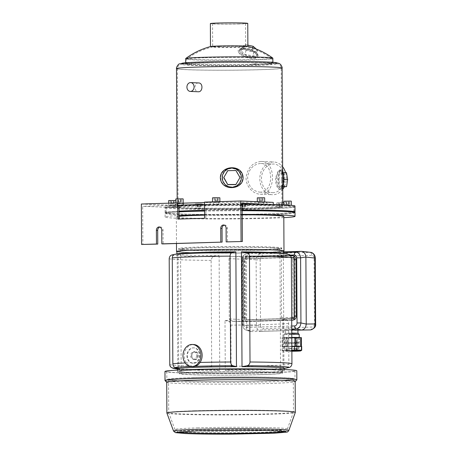 <?xml version="1.0" encoding="UTF-8"?>
<svg xmlns="http://www.w3.org/2000/svg" width="457" height="457" viewBox="0 0 457 457"><rect width="100%" height="100%" fill="white"/><g stroke="black" fill="none" stroke-linecap="round" stroke-linejoin="round"><path stroke-width="0.34" stroke-dasharray="2.29 1.71" d="M267.522 208.866A63.854 2.228 -0.3 0 1 201.023 209.392A63.854 2.228 -0.3 0 1 166.171 207.592A63.854 2.228 -0.3 0 1 230.014 205.033A63.854 2.228 -0.3 0 1 293.88 206.924A63.854 2.228 -0.3 0 1 267.522 208.866M267.551 214.601A63.854 2.228 -0.3 0 1 201.051 215.133A63.854 2.228 -0.3 0 1 166.199 213.333A63.854 2.228 -0.3 0 1 230.042 210.768A63.854 2.228 -0.3 0 1 293.908 212.665A63.854 2.228 -0.3 0 1 267.551 214.601M295.011 212.659A64.957 2.262 -0.3 0 1 268.202 214.63A64.957 2.262 -0.3 0 1 200.549 215.167A64.957 2.262 -0.3 0 1 165.097 213.339A64.957 2.262 -0.3 0 1 179.041 211.859M204.559 211.048A64.957 2.262 -0.3 0 1 242.199 210.711M283.814 217.663A64.957 2.262 -0.3 0 1 268.219 218.309A64.957 2.262 -0.3 0 1 200.572 218.846A64.957 2.262 -0.3 0 1 165.114 217.012A64.957 2.262 -0.3 0 1 179.064 215.538M204.576 214.727A64.957 2.262 -0.3 0 1 242.221 214.384M283.808 216.395A53.732 1.874 -0.3 0 1 261.627 218.023A53.732 1.874 -0.3 0 1 205.667 218.469A53.732 1.874 -0.3 0 1 176.339 216.955A53.732 1.874 -0.3 0 1 179.07 216.355M204.576 215.161A53.732 1.874 -0.3 0 1 242.221 214.784M283.62 251.19A53.732 1.874 -0.3 0 1 261.81 252.601A53.732 1.874 -0.3 0 1 176.893 251.75M260.513 252.544A51.527 1.794 -0.3 0 1 206.855 252.972A51.527 1.794 -0.3 0 1 178.733 251.521A51.527 1.794 -0.3 0 1 230.248 249.453A51.527 1.794 -0.3 0 1 281.78 250.979A51.527 1.794 -0.3 0 1 260.513 252.544A51.527 1.794 179.7 0 0 281.78 250.979A51.527 1.794 179.7 0 0 230.248 249.453A51.527 1.794 179.7 0 0 178.733 251.521A51.527 1.794 179.7 0 0 206.855 252.972A51.527 1.794 179.7 0 0 260.513 252.544M260.496 249.602A51.527 1.794 -0.3 0 1 206.838 250.03A51.527 1.794 -0.3 0 1 178.716 248.574A51.527 1.794 -0.3 0 1 230.231 246.512A51.527 1.794 -0.3 0 1 281.763 248.037A51.527 1.794 -0.3 0 1 260.496 249.602M243.61 47.996A9.203 3.553 -164.1 0 0 240.856 48.516A9.203 3.553 -164.1 0 0 247.517 55.651A9.203 3.553 -164.1 0 0 256.931 53.092A9.203 3.553 -164.1 0 0 243.61 47.996M240.685 50.544L244.209 48.516L252.007 50.201L256.286 53.92L252.767 55.954L244.969 54.269L240.685 50.544L241.804 46.631L245.323 44.597L244.209 48.516M235.846 184.628L239.845 177.624L235.778 170.655L227.706 170.684M282.734 187.387A9.568 2.645 90.3 0 1 281.883 188.941A9.568 2.645 90.3 0 1 281.215 189.335A9.568 2.645 90.3 0 1 278.553 178.538A9.568 2.645 90.3 0 1 281.969 170.61A9.568 2.645 90.3 0 1 282.655 171.769M282.249 172.643L283.397 179.492L282.317 186.622L280.09 186.902L278.936 180.052L280.015 172.923L282.963 172.643M260.793 161.47C252.59 162.549 247.694 167.845 246.112 177.362C245.529 186.113 253.047 194.076 260.17 194.202L260.964 194.208C276.057 194.676 276.371 161.064 261.575 161.475L260.793 161.47M261.033 207.707A52.812 1.839 -0.3 0 1 206.033 208.141A52.812 1.839 -0.3 0 1 177.207 206.655A52.812 1.839 -0.3 0 1 230.008 204.536A52.812 1.839 -0.3 0 1 282.832 206.101A52.812 1.839 -0.3 0 1 261.033 207.707M198.578 82.94L198.367 82.934C193.997 82.797 193.848 91.851 198.201 91.76M282.586 180.829C282.729 175.14 282.335 171.524 281.398 169.981C279.21 168.89 277.519 172.135 276.314 179.721C277.296 187.439 278.97 190.706 281.341 189.529C282.232 188.318 282.649 185.416 282.586 180.829M238.754 23.918A16.503 0.577 179.7 0 0 245.569 23.416A16.503 0.577 179.7 0 0 229.06 22.924A16.503 0.577 179.7 0 0 212.556 23.587A16.503 0.577 179.7 0 0 221.565 24.055A16.503 0.577 179.7 0 0 238.754 23.918M247.757 23.404A18.697 0.651 -0.3 0 1 240.039 23.97A18.697 0.651 -0.3 0 1 220.571 24.13A18.697 0.651 -0.3 0 1 210.369 23.598M247.711 46.328A18.697 0.651 -0.3 0 1 247.877 46.414A18.697 0.651 -0.3 0 1 240.165 46.98A18.697 0.651 -0.3 0 1 220.691 47.134A18.697 0.651 -0.3 0 1 210.488 46.608A18.697 0.651 -0.3 0 1 210.654 46.523M242.81 48.431L250.625 49.767C254.075 51.007 256.423 52.481 257.668 54.183C258.965 56.485 257.634 57.771 253.686 58.045C245.46 58.593 233.938 51.127 239.748 49.013L242.81 48.431M272.858 58.17A43.615 1.52 -0.3 0 1 254.857 59.496A43.615 1.52 -0.3 0 1 209.437 59.861A43.615 1.52 -0.3 0 1 185.633 58.627M254.88 63.831L257.657 64.231L251.938 64.403L254.88 63.831M251.938 64.403A43.615 1.52 -0.3 0 1 207.901 64.66A43.615 1.52 -0.3 0 1 185.656 63.454A43.615 1.52 -0.3 0 1 229.26 61.706A43.615 1.52 -0.3 0 1 272.88 62.997A43.615 1.52 -0.3 0 1 257.657 64.231M289.807 205.684L283.963 205.616L289.807 205.684M282.683 207.284L276.839 207.21L282.683 207.284M245.975 208.403L240.136 208.335L245.975 208.403M201.189 208.392L195.345 208.318L201.189 208.392M294.976 206.038A64.957 2.262 -0.3 0 1 268.168 208.009A64.957 2.262 -0.3 0 1 200.514 208.546A64.957 2.262 -0.3 0 1 165.063 206.718A64.957 2.262 -0.3 0 1 179.007 205.239M204.525 204.428A64.957 2.262 -0.3 0 1 242.164 204.09M294.148 212.294A64.957 2.262 -0.3 0 1 268.196 213.893A64.957 2.262 -0.3 0 1 200.549 214.43A64.957 2.262 -0.3 0 1 165.091 212.602A64.957 2.262 -0.3 0 1 179.041 211.128M204.553 210.311A64.957 2.262 -0.3 0 1 242.199 209.974M179.041 211.174A64.077 2.234 179.7 0 0 165.977 212.596A64.077 2.234 179.7 0 0 200.949 214.402A64.077 2.234 179.7 0 0 267.676 213.87A64.077 2.234 179.7 0 0 293.908 212.111M242.199 210.003A64.077 2.234 179.7 0 0 204.553 210.346M282.746 189.358A16.378 13.247 92.5 0 1 273.177 194.728A16.378 13.247 92.5 0 1 272.389 194.722A16.378 13.247 92.5 0 1 259.85 177.796A16.378 13.247 92.5 0 1 273.789 162.001A16.378 13.247 92.5 0 1 282.626 166.776M285.596 172.66A16.378 13.247 92.5 0 1 284.26 186.919M273.166 192.688A14.338 11.596 92.5 0 1 272.475 192.683A14.338 11.596 92.5 0 1 261.501 177.864A14.338 11.596 92.5 0 1 273.703 164.04A14.338 11.596 92.5 0 1 284.688 178.43A14.338 11.596 92.5 0 1 273.166 192.688M260.433 192.14L259.742 192.14C252.327 190.997 248.277 186.096 247.585 177.425C248.911 169.073 253.149 164.429 260.284 163.492L260.97 163.492C274.097 163.143 273.8 192.551 260.433 192.14M260.519 208.563A51.932 1.811 -0.3 0 1 206.438 208.998A51.932 1.811 -0.3 0 1 178.093 207.529A51.932 1.811 -0.3 0 1 230.014 205.45A51.932 1.811 -0.3 0 1 281.952 206.987A51.932 1.811 -0.3 0 1 260.519 208.563M275.794 177.83C274.834 185.274 279.073 191.272 280.467 189.169C281.409 187.764 281.82 184.502 281.689 179.378C281.752 174.591 281.363 171.575 280.524 170.33C278.804 169.244 277.228 171.746 275.794 177.83M242.267 175.402C245.815 189.427 220.954 191.86 220.777 177.79C220.828 166.234 239.508 164.463 242.267 175.402M219.491 46.465A16.503 0.577 179.7 0 0 212.865 46.877A16.503 0.577 179.7 0 0 212.682 46.962A16.503 0.577 179.7 0 0 221.691 47.431A16.503 0.577 179.7 0 0 238.88 47.294A16.503 0.577 179.7 0 0 245.689 46.791A16.503 0.577 179.7 0 0 245.5 46.705A16.503 0.577 179.7 0 0 219.491 46.465M204.153 57.776A42.73 1.491 179.7 0 0 186.57 59.004A42.73 1.491 179.7 0 0 186.519 59.073A42.73 1.491 179.7 0 0 212.356 60.307A42.73 1.491 179.7 0 0 258.616 59.776A42.73 1.491 179.7 0 0 271.978 58.627A42.73 1.491 179.7 0 0 271.926 58.553A42.73 1.491 179.7 0 0 247.734 57.411A42.73 1.491 179.7 0 0 204.153 57.776M247.14 57.736C239.445 54.96 237.023 52.355 239.879 49.922C243.575 47.945 254.96 51.23 257.08 54.886C258.274 58.422 254.96 59.37 247.14 57.736M249.671 65.311A42.73 1.491 -0.3 0 1 186.547 64.334A42.73 1.491 -0.3 0 1 229.265 62.62A42.73 1.491 -0.3 0 1 272.006 63.883A42.73 1.491 -0.3 0 1 258.639 65.037L249.671 65.311C252.927 63.632 255.914 63.54 258.639 65.037M267.653 208.872A64.077 2.234 -0.3 0 1 200.92 209.403A64.077 2.234 -0.3 0 1 165.948 207.592A64.077 2.234 -0.3 0 1 230.014 205.027A64.077 2.234 -0.3 0 1 294.097 206.924A64.077 2.234 -0.3 0 1 267.653 208.872M282.86 179.447A9.203 2.542 90.3 0 1 281.009 188.587A9.203 2.542 90.3 0 1 277.776 179.755A9.203 2.542 90.3 0 1 281.089 170.958A9.203 2.542 90.3 0 1 282.86 179.447M222.548 177.727A9.203 9.191 45.4 0 0 236.383 185.633A9.203 9.191 45.4 0 0 236.303 169.707A9.203 9.191 45.4 0 0 222.548 177.727M247.511 56.348A8.837 3.41 15.9 0 1 240.936 49.447A8.837 3.41 15.9 0 1 249.196 49.739A8.837 3.41 15.9 0 1 256.371 53.846A8.837 3.41 15.9 0 1 252.95 57.085A8.837 3.41 15.9 0 1 247.511 56.348M284.334 186.924L283.18 180.075L284.26 172.946L286.493 172.66M284.26 172.946L280.015 172.923M283.808 179.492L283.397 179.492M282.98 186.622L282.317 186.622M282.894 186.913L280.09 186.902M283.18 180.075L278.936 180.052M256.383 49.116L257.405 50.002L253.886 52.035L246.083 50.35L241.804 46.631M246.083 50.35L244.969 54.269M252.698 47.785L252.007 50.201M245.323 44.597L247.871 45.146M257.405 50.002L256.286 53.92M253.886 52.035L252.767 55.954M201.983 203.793L195.322 203.902L201.983 203.793M196.893 203.902L201.12 203.868L196.893 203.902L196.904 206.844L197.772 206.775L197.755 203.833M246.769 203.811L240.114 203.919L246.769 203.811M241.679 203.919L245.906 203.879L241.679 203.919L241.696 206.861L242.558 206.787L242.541 203.845M282.814 202.668L276.816 202.799L283.951 202.714M278.387 202.799L282.615 202.759L278.387 202.799L278.399 205.741L279.267 205.667L279.25 202.725M283.94 201.2L291.303 201.16M285.511 201.2L289.738 201.16L285.511 201.2L285.522 204.142L286.39 204.068L286.373 201.126M197.772 206.775L200.269 206.878L196.904 206.844M198.155 206.901L198.138 203.959M199.886 206.753L199.869 203.811M201.131 206.81L201.12 203.868M200.269 206.878L200.252 203.936M242.558 206.787L245.923 206.821L241.696 206.861M242.941 206.912L242.924 203.971M244.672 206.77L244.655 203.828M245.923 206.821L245.906 203.879M245.055 206.895L245.038 203.953M279.267 205.667L281.763 205.776L278.399 205.741M279.65 205.793L279.633 202.851M281.381 205.65L281.363 202.708M282.626 205.701L282.615 202.759M281.763 205.776L281.746 202.834M286.39 204.068L288.887 204.176L285.522 204.142M286.773 204.193L286.756 201.251M288.504 204.05L288.487 201.109M289.749 204.102L289.738 201.16M288.887 204.176L288.87 201.234M194.956 359.688C199.138 359.819 199.303 351.519 195.105 351.599L194.911 351.593C190.883 351.467 190.746 359.773 194.762 359.688L194.956 359.688A4.05 3.273 92.5 0 1 194.762 359.688A4.05 3.273 92.5 0 1 191.654 355.62A4.05 3.273 92.5 0 1 194.911 351.593A4.05 3.273 92.5 0 1 195.105 351.599A4.05 3.273 92.5 0 1 198.207 355.66A4.05 3.273 92.5 0 1 194.956 359.688M291.709 320.186L243.792 321.648A2.211 1.788 92.5 0 1 243.684 321.648A2.211 1.788 92.5 0 1 241.993 319.494L241.679 259.176A2.211 1.788 92.5 0 1 243.45 256.914L292.303 255.423M293.92 259.519L294.217 316.158A2.211 1.788 92.5 0 1 292.44 318.42L246.569 319.82A2.211 1.788 92.5 0 1 246.46 319.82A2.211 1.788 92.5 0 1 244.769 317.666L244.472 261.027A2.211 1.788 92.5 0 1 246.249 258.765L292.12 257.365A2.211 1.788 92.5 0 1 292.229 257.365A2.211 1.788 92.5 0 1 293.92 259.519L292.623 259.462L292.92 316.101A2.211 1.788 92.5 0 1 291.143 318.363L245.272 319.763A2.211 1.788 92.5 0 1 245.163 319.763A2.211 1.788 92.5 0 1 243.472 317.615L243.175 260.97A2.211 1.788 92.5 0 1 244.952 258.708L290.823 257.308A2.211 1.788 92.5 0 1 290.932 257.308A2.211 1.788 92.5 0 1 292.623 259.462A2.211 1.788 -87.5 0 0 290.932 257.308A2.211 1.788 -87.5 0 0 290.823 257.308L244.952 258.708A2.211 1.788 -87.5 0 0 243.175 260.97L243.472 317.615A2.211 1.788 -87.5 0 0 245.163 319.763A2.211 1.788 -87.5 0 0 245.272 319.763L291.143 318.363A2.211 1.788 -87.5 0 0 292.92 316.101L292.623 259.462L294.788 259.553L295.085 316.198A2.211 1.788 92.5 0 1 293.308 318.455L247.431 319.86A2.211 1.788 92.5 0 1 247.328 319.854A2.211 1.788 92.5 0 1 245.632 317.706L245.335 261.061A2.211 1.788 92.5 0 1 247.111 258.799L292.988 257.4A2.211 1.788 92.5 0 1 293.091 257.4A2.211 1.788 92.5 0 1 294.788 259.553M282.575 253.184A53.366 1.862 -0.3 0 1 283.631 253.544A53.366 1.862 -0.3 0 1 283.34 253.744L288.293 254.418C290.058 254.663 291.092 255.84 291.383 257.942M284.237 368.439L283.94 368.496L283.34 253.744M284.237 368.302A53.366 1.862 -0.3 0 1 283.94 368.496M274.074 369.839A53.366 1.862 179.7 0 0 214.402 369.473A53.366 1.862 179.7 0 0 177.516 371.432A53.366 1.862 179.7 0 0 230.894 373.015A53.366 1.862 179.7 0 0 284.248 370.873A53.366 1.862 179.7 0 0 274.074 369.839M176.888 251.527A53.366 1.862 179.7 0 0 230.265 253.109A53.366 1.862 179.7 0 0 283.62 250.967M225.004 320.437L228.603 321.42C229.882 321.774 230.636 323.013 230.854 325.133L231.065 366.263C230.876 368.359 230.139 369.536 228.854 369.787A58.05 2.022 179.7 0 0 286.642 368.022C287.927 367.776 288.664 366.6 288.858 364.497L288.641 323.373C288.43 321.254 287.682 320.014 286.39 319.654L282.797 318.672A53.366 1.862 -0.3 0 1 281.523 318.849L281.403 257.034C281.323 255.606 281.038 254.903 280.547 254.92A53.366 1.862 -0.3 0 1 231.693 256.411C230.168 256.451 229.265 257.194 228.98 258.633L229.294 318.952L230.002 320.42A53.366 1.862 -0.3 0 1 225.004 320.437L225.267 370.461A53.366 1.862 -0.3 0 0 283.06 368.696L284.237 368.479M282.797 318.672L283.06 368.696M290.309 255.332L280.547 254.92L290.309 255.337M219.126 255.703L219.731 370.456L214.779 369.782C213.008 369.536 211.974 368.359 211.682 366.251L211.128 260.393C211.391 258.279 212.414 257.04 214.184 256.68L219.126 255.703A53.366 1.862 -0.3 0 1 176.905 254.103A53.366 1.862 -0.3 0 1 177.196 253.903L177.796 368.228M219.731 370.456A53.366 1.862 -0.3 0 1 178.561 369.222A53.366 1.862 -0.3 0 1 177.505 368.862M178.081 253.709L178.681 368.462M261.141 372.449A51.527 1.794 179.7 0 0 282.409 370.884A51.527 1.794 179.7 0 0 230.871 369.359A51.527 1.794 179.7 0 0 179.361 371.427A51.527 1.794 179.7 0 0 207.478 372.878A51.527 1.794 179.7 0 0 261.141 372.449M177.196 253.903L174.043 254.526M228.854 369.787L225.267 370.461M260.073 374.609A49.687 1.731 179.7 0 0 280.581 373.101A49.687 1.731 179.7 0 0 230.888 371.627A49.687 1.731 179.7 0 0 181.212 373.62A49.687 1.731 179.7 0 0 208.329 375.02A49.687 1.731 179.7 0 0 260.073 374.609M272.601 372.089A51.527 1.794 179.7 0 0 214.984 371.735A51.527 1.794 179.7 0 0 179.373 373.632A51.527 1.794 179.7 0 0 207.489 375.083A51.527 1.794 179.7 0 0 261.153 374.654A51.527 1.794 179.7 0 0 282.42 373.089A51.527 1.794 179.7 0 0 272.601 372.089M271.949 247.768A51.527 1.794 179.7 0 0 214.333 247.414A51.527 1.794 179.7 0 0 178.721 249.311A51.527 1.794 179.7 0 0 206.838 250.767A51.527 1.794 179.7 0 0 260.501 250.339A51.527 1.794 179.7 0 0 281.769 248.774A51.527 1.794 179.7 0 0 271.949 247.768M259.422 250.293A49.687 1.731 179.7 0 0 279.93 248.779A49.687 1.731 179.7 0 0 230.237 247.311A49.687 1.731 179.7 0 0 180.561 249.305A49.687 1.731 179.7 0 0 207.678 250.704A49.687 1.731 179.7 0 0 259.422 250.293M230.002 320.42L234.955 321.271A57.542 2.005 179.7 0 0 283.808 319.78L281.523 318.849M243.684 321.648L234.784 321.265L243.792 321.648M284.7 431.425A53.915 1.879 179.7 0 0 285.088 431.134A53.915 1.879 179.7 0 0 254.932 429.666A53.915 1.879 179.7 0 0 199.538 430.117A53.915 1.879 179.7 0 0 177.31 431.699A53.915 1.879 179.7 0 0 177.699 431.991M198.172 427.855A56.222 1.959 179.7 0 0 174.974 429.586A56.222 1.959 179.7 0 0 231.196 431.225A56.222 1.959 179.7 0 0 287.402 428.997A56.222 1.959 179.7 0 0 257.04 427.392A56.222 1.959 179.7 0 0 198.172 427.855M194.465 410.78A62.381 2.176 179.7 0 0 168.719 412.677A62.381 2.176 179.7 0 0 168.724 412.705A62.381 2.176 179.7 0 0 231.111 414.522A62.381 2.176 179.7 0 0 293.474 412.048A62.381 2.176 179.7 0 0 293.48 412.02A62.381 2.176 179.7 0 0 259.433 410.266A62.381 2.176 179.7 0 0 194.465 410.78M194.294 377.676A62.381 2.176 179.7 0 0 168.542 379.573A62.381 2.176 179.7 0 0 230.939 381.424A62.381 2.176 179.7 0 0 293.308 378.922A62.381 2.176 179.7 0 0 259.262 377.162A62.381 2.176 179.7 0 0 194.294 377.676M193.3 377.636A64.077 2.234 179.7 0 0 166.851 379.584A64.077 2.234 179.7 0 0 230.939 381.481A64.077 2.234 179.7 0 0 294.999 378.91A64.077 2.234 179.7 0 0 260.027 377.105A64.077 2.234 179.7 0 0 193.3 377.636M193.254 369.542A64.077 2.234 179.7 0 0 166.811 371.49A64.077 2.234 179.7 0 0 230.894 373.386A64.077 2.234 179.7 0 0 294.959 370.821A64.077 2.234 179.7 0 0 259.987 369.01A64.077 2.234 179.7 0 0 193.254 369.542M164.966 371.501A65.917 2.296 179.7 0 0 230.894 373.455A65.917 2.296 179.7 0 0 296.799 370.81M165.057 380.63A65.917 2.296 179.7 0 0 230.945 382.498A65.917 2.296 179.7 0 0 296.804 379.938M166.719 382.229A64.22 2.239 179.7 0 0 166.759 382.309A64.22 2.239 179.7 0 0 230.951 384.131A64.22 2.239 179.7 0 0 295.125 381.635A64.22 2.239 179.7 0 0 295.159 381.561M166.885 413.037A64.22 2.239 179.7 0 0 231.111 414.91A64.22 2.239 179.7 0 0 295.319 412.368M298.649 350.53A9.94 0.348 -0.3 0 1 296.467 350.593L289.001 350.662A9.94 0.348 -0.3 0 1 286.533 350.639L286.516 346.857A9.94 0.348 179.7 0 0 288.978 346.886L296.444 346.817A9.94 0.348 179.7 0 0 298.632 346.754L301.689 346.497L301.711 350.273L298.649 350.53L298.632 346.754M286.533 350.639L282.129 350.45L282.106 346.669L286.516 346.857M296.467 350.593L296.444 346.817M289.001 350.662L288.978 346.886M282.129 350.45A9.94 0.348 -0.3 0 1 281.86 350.388A9.94 0.348 -0.3 0 1 281.843 350.353L284.905 350.102A9.94 0.348 -0.3 0 1 287.087 350.033L287.07 346.257A9.94 0.348 179.7 0 0 284.882 346.326L281.826 346.577A9.94 0.348 179.7 0 0 281.82 346.589A9.94 0.348 179.7 0 0 282.106 346.669M287.087 350.033L291.869 350.382M291.846 346.217L287.07 346.257M281.843 350.353L281.843 350.365A9.94 0.348 -0.3 0 1 281.843 350.365L282.963 351.016A8.832 0.308 179.7 0 0 291.874 351.262M284.905 350.102L284.882 346.326M282.706 337.774A9.014 0.314 -0.3 0 1 282.694 337.757A9.014 0.314 -0.3 0 1 286.008 337.495L286.053 346.326A9.014 0.314 179.7 0 0 282.74 346.583A9.014 0.314 179.7 0 0 282.752 346.6L282.706 337.774L282.009 337.797L282.809 337.809L282.86 346.635A9.014 0.314 179.7 0 0 287.619 346.84L287.573 338.014A9.014 0.314 -0.3 0 1 282.809 337.809M288.561 346.852A9.014 0.314 179.7 0 0 296.627 346.777L296.582 337.952A9.014 0.314 -0.3 0 1 288.516 338.02L288.561 346.852L287.459 346.852L287.413 338.026L288.516 338.02M297.461 346.754A9.014 0.314 179.7 0 0 300.775 346.492A9.014 0.314 179.7 0 0 300.763 346.475L300.717 337.649A9.014 0.314 -0.3 0 1 300.729 337.666A9.014 0.314 -0.3 0 1 297.416 337.923L297.713 346.766L297.416 337.923M300.763 346.475L300.66 346.44A9.014 0.314 179.7 0 0 295.896 346.235L295.85 337.409A9.014 0.314 -0.3 0 1 296.01 337.415M295.896 346.235L294.954 346.229A9.014 0.314 179.7 0 0 286.887 346.297L286.842 337.472A9.014 0.314 -0.3 0 1 291.8 337.397M296.627 346.777L297.713 346.766M286.887 346.297L286.053 346.326M296.193 337.9L284.088 337.757L297.199 337.495L299.335 337.677L296.193 337.9M286.842 337.472L286.008 337.495M300.717 337.649L301.414 337.626M296.582 337.952L297.667 337.94M291.869 350.645A8.832 0.308 179.7 0 0 286.596 350.73A8.832 0.308 179.7 0 0 282.963 351.016M291.874 351.13L286.63 350.97L291.869 350.77M288.961 348.622L296.553 348.72L288.961 348.622M285.893 348.925L291.766 348.491L299.032 348.708L285.893 348.925M294.588 350.702L286.996 350.605L294.588 350.702M285.836 338.26L291.715 337.826L298.975 338.043L285.836 338.26M245.278 321.237L291.155 319.837A3.679 2.976 -87.5 0 0 294.114 316.067L293.817 259.422A3.679 2.976 -87.5 0 0 290.995 255.84A3.679 2.976 -87.5 0 0 290.818 255.834L244.946 257.24A3.679 2.976 -87.5 0 0 241.982 261.004L242.279 317.649A3.679 2.976 -87.5 0 0 245.101 321.237A3.679 2.976 -87.5 0 0 245.278 321.237L293.314 319.929A3.679 2.976 92.5 0 0 293.405 319.923M247.443 321.328A3.679 2.976 92.5 0 1 247.266 321.328A3.679 2.976 92.5 0 1 244.444 317.741L244.147 261.101A3.679 2.976 92.5 0 1 247.106 257.331L292.977 255.931A3.679 2.976 92.5 0 1 293.154 255.931A3.679 2.976 92.5 0 1 293.525 255.977M246.626 253.669L246.603 253.675C243.998 254.435 242.65 256.406 242.547 259.587L242.181 259.542C242.935 256.411 241.879 255.931 246.626 253.669L251.013 252.87L283.626 251.876M246.66 325.887C246.757 328.703 247.911 330.542 250.128 331.399L246.363 330.24C244.118 329.371 242.964 327.532 242.89 324.721L246.66 325.887L246.312 258.896L256.12 259.839C256.423 256.268 257.999 254.258 260.85 253.812L310.589 252.338M291.76 329.52C287.916 329.308 285.802 329.446 285.414 329.937L286.608 330.508L297.93 330.194M286.608 330.508L261.255 331.411A2.942 1.725 88.3 0 0 261.273 331.411A2.942 1.725 88.3 0 0 261.278 331.411A2.942 1.725 88.3 0 0 262.912 328.543L312.062 327.046A2.942 1.725 88.3 0 1 310.446 329.914M250.128 331.399L251.453 331.582M251.013 252.87L250.367 252.944C247.785 253.698 246.432 255.669 246.312 258.856L246.312 258.896M246.66 325.847L256.463 325.675C256.794 329.194 258.365 331.102 261.187 331.416L297.93 330.291L261.273 331.411M246.312 258.856L242.547 259.587L242.89 324.721L242.524 324.676L243.238 327.583C244.484 329.36 245.523 330.245 246.363 330.24L251.424 331.582M260.513 325.675L260.17 259.839L256.12 259.839L256.463 325.675L260.513 325.675C260.667 327.452 261.467 328.412 262.912 328.543M260.17 259.839C260.301 258.051 261.09 257.045 262.535 256.828A2.942 1.725 88.3 0 0 260.85 253.812L251.042 252.87M315.638 323.944L314.427 324.03L314.079 258.194C313.93 256.417 313.131 255.457 311.685 255.326A2.942 1.725 88.3 0 0 310 252.315L301.094 251.344M314.079 258.194L315.296 258.102M243.398 259.45L242.181 259.542L242.524 324.676L243.735 324.584L243.398 259.45C243.53 257.674 244.312 256.674 245.746 256.457A2.942 1.725 88.3 0 1 247.248 253.601L283.626 252.493M243.735 324.584C243.889 326.355 244.678 327.303 246.117 327.435A2.942 1.725 88.3 0 0 247.654 330.417L291.755 329.074M295.365 333.456L285.431 333.33L291.686 333.079L297.947 333.262L295.365 333.456M299.204 334.364L288.281 334.65L284.191 334.433L291.783 334.136M296.147 342.681L284.231 342.533L297.044 342.282L299.238 342.464L296.147 342.681M298.09 333.256L288.681 333.507L285.288 333.324L291.777 333.073M295.502 343.755L285.345 343.635L296.347 343.418L298.141 343.573L295.502 343.755M197.692 355.54A3.679 2.976 92.5 0 1 194.556 359.311A3.679 2.976 92.5 0 1 191.74 355.506A3.679 2.976 92.5 0 1 194.876 351.953A3.679 2.976 92.5 0 1 197.692 355.54M196.613 355.495A3.679 2.976 92.5 0 1 193.477 359.265A3.679 2.976 92.5 0 1 190.66 355.46A3.679 2.976 92.5 0 1 193.791 351.907A3.679 2.976 92.5 0 1 196.613 355.495M199.892 355.397A7.729 6.255 92.5 0 1 193.305 363.309A7.729 6.255 92.5 0 1 187.387 355.317A7.729 6.255 92.5 0 1 193.968 347.863A7.729 6.255 92.5 0 1 199.892 355.397M199.458 355.375A7.729 6.255 92.5 0 1 192.871 363.286A7.729 6.255 92.5 0 1 186.959 355.3A7.729 6.255 92.5 0 1 193.534 347.846A7.729 6.255 92.5 0 1 199.458 355.375M192.728 366.6A11.042 8.934 92.5 0 1 184.28 355.186A11.042 8.934 92.5 0 1 193.677 344.538M180.058 207.427L180.047 205.216L173.78 205.41L173.791 207.615L180.058 207.427A54.84 1.914 -0.3 0 1 175.185 206.661A54.84 1.914 -0.3 0 1 207.895 204.742A54.84 1.914 -0.3 0 1 267.014 204.77L273.28 204.462M267.014 204.77L267.002 202.565L273.269 202.371M273.286 204.582L267.419 204.33M141.356 204.022L173.78 205.41M173.791 207.615L142.664 206.284L142.87 244.535M258.839 202.154L264.683 202.228L258.839 202.154M214.053 202.143L219.897 202.211L214.053 202.143M177.345 203.262L183.188 203.336L177.345 203.262M170.221 204.862L176.065 204.93L170.221 204.862M204.508 202.097L210.129 202.337L204.513 202.508M180.047 205.216A54.84 1.914 -0.3 0 1 175.174 204.456A54.84 1.914 -0.3 0 1 207.884 202.537A54.84 1.914 -0.3 0 1 267.002 202.565M159.859 227.078A3.313 2.679 -87.5 0 1 160.51 227.009A3.313 2.679 -87.5 0 1 163.052 230.237L163.12 243.918M179.007 205.176L142.664 206.284M179.081 219.057L204.593 218.28M242.159 203.245L205.821 204.359L205.89 218.332M224.204 225.112A3.313 2.679 -87.5 0 1 224.855 225.044A3.313 2.679 -87.5 0 1 227.397 228.272L227.466 241.953M170.884 207.095L174.974 207.147L170.884 207.095M259.502 204.388L263.592 204.439L259.502 204.388M214.71 204.376L218.8 204.428L214.71 204.376M178.007 205.496L182.097 205.547L178.007 205.496M179.727 205.204L210.14 204.542L205.821 204.359M181.018 203.416L176.933 203.365L181.018 203.416M217.726 202.297L213.636 202.245L217.726 202.297M262.512 202.314L258.428 202.262L262.512 202.314M173.894 205.016L169.81 204.965L173.894 205.016M179.081 219.154L177.784 219.097M210.14 204.542L210.129 202.337M183.331 205.359L183.331 205.044M168.679 200.554L175.814 200.474M170.25 200.554L174.471 200.52L170.25 200.554L170.261 203.496L171.129 203.428L171.112 200.486M175.802 198.961L183.166 198.921M177.373 198.961L181.595 198.921L177.373 198.961L177.385 201.903L178.253 201.828L178.236 198.886M212.511 197.841L219.868 197.801M214.076 197.835L218.303 197.801L214.076 197.835L214.093 200.783L214.956 200.709L214.944 197.767M257.297 197.852L264.66 197.812M258.868 197.852L263.089 197.812L258.868 197.852L258.879 200.794L259.747 200.72L259.73 197.778M171.129 203.428L173.626 203.536L170.261 203.496M171.512 203.554L171.495 200.612M173.243 203.411L173.226 200.463M174.488 203.462L174.471 200.52M173.626 203.536L173.609 200.589M178.253 201.828L180.749 201.937L177.385 201.903M178.636 201.954L178.618 199.012M180.366 201.811L180.349 198.869M181.612 201.863L181.595 198.921M180.749 201.937L180.732 198.995M214.956 200.709L218.32 200.743L214.093 200.783M215.338 200.834L215.327 197.892M217.069 200.692L217.058 197.75M218.32 200.743L218.303 197.801M217.452 200.817L217.441 197.87M259.747 200.72L262.244 200.829L258.879 200.794M260.13 200.846L260.113 197.904M261.861 200.703L261.844 197.761M263.106 200.754L263.089 197.812M262.244 200.829L262.227 197.887M282.112 68.099A52.812 1.839 -0.3 0 1 260.313 69.704A52.812 1.839 -0.3 0 1 205.307 70.138A52.812 1.839 -0.3 0 1 176.488 68.653M275.354 63.409A47.659 1.662 -0.3 0 1 257.257 64.426A47.659 1.662 -0.3 0 1 183.194 63.889M259.793 69.681A51.932 1.811 -0.3 0 1 205.713 70.11A51.932 1.811 -0.3 0 1 177.367 68.647A51.932 1.811 -0.3 0 1 229.288 66.562A51.932 1.811 -0.3 0 1 281.226 68.104A51.932 1.811 -0.3 0 1 259.793 69.681M257.262 65.305A47.659 1.662 -0.3 0 1 181.875 64.528A47.659 1.662 -0.3 0 1 248.688 62.489A47.659 1.662 -0.3 0 1 257.262 65.305M200.086 362.452A61.095 2.131 179.7 0 0 185.199 362.955M211.128 260.393A61.095 2.131 -0.3 0 1 169.199 258.599M169.753 364.458A61.095 2.131 179.7 0 0 211.682 366.251M231.065 366.263A61.095 2.131 179.7 0 0 288.858 364.497M288.641 323.373A61.095 2.131 -0.3 0 1 230.854 325.133M287.173 253.949A58.05 2.022 -0.3 0 1 288.293 254.418M214.184 256.68A58.05 2.022 -0.3 0 1 172.255 254.88M173.877 368.439L173.963 368.451A58.05 2.022 179.7 0 0 214.779 369.782M286.39 319.654A58.05 2.022 -0.3 0 1 228.603 321.42M194.945 366.354A58.05 2.022 179.7 0 0 190.866 366.497M231.693 256.411L243.45 256.914M283.808 319.78L291.709 320.117M228.98 258.633L241.679 259.176M229.294 318.952L241.993 319.494M281.723 317.352L291.697 317.781M281.403 257.034L291.349 257.457M292.12 257.365L292.988 257.4M246.249 258.765L247.111 258.799M294.217 316.158L295.085 316.198M292.44 318.42L293.308 318.455M246.569 319.82L247.431 319.86M244.472 261.027L245.335 261.061M244.769 317.666L245.632 317.706M173.563 431.088A57.633 2.011 179.7 0 0 231.208 432.768A57.633 2.011 179.7 0 0 288.824 430.483M290.064 255.103L245.746 256.457M246.117 327.435L291.743 326.041M314.427 324.03C314.29 325.818 313.502 326.824 312.062 327.046M311.685 255.326L262.535 256.828M291.155 319.837L293.314 319.929M294.114 316.067L294.411 316.078M293.817 259.422L294.114 259.439M244.946 257.24L247.106 257.331M290.818 255.834L292.977 255.931M241.982 261.004L244.147 261.101M242.279 317.649L244.444 317.741M227.397 228.272L226.101 228.214M163.052 230.237L161.755 230.179M293.908 212.665L293.908 212.248M293.902 211.74L293.88 206.924M166.199 213.333L166.171 207.592M165.114 217.012L165.097 213.339M176.482 243.512L176.339 216.955M281.769 248.774L281.763 248.037M178.721 249.311L178.716 248.574M282.832 206.101L282.826 204.782M177.207 206.655L177.167 198.852M272.88 62.997L272.88 62.306M185.656 63.454L185.656 62.763M165.091 212.602L165.063 206.718M260.17 194.202L272.389 194.722M261.575 161.475L273.789 162.001M281.969 170.61L281.398 169.981M281.883 188.941L281.341 189.529M240.856 48.516L239.748 49.013M256.931 53.092L257.668 54.183M281.952 206.987L281.226 68.104C281.541 67.145 279.513 64.014 279.016 64.334L275.914 63.472C271.744 62.992 263.426 62.672 250.962 62.512L213.516 62.62L187.473 63.517L180.881 64.294L178.887 65.322C178.424 65.202 176.979 68.47 177.367 68.647L178.093 207.529M212.865 46.877A72.726 72.726 0 0 0 186.57 59.004M271.926 58.553A72.726 72.726 0 0 0 245.5 46.705M272.006 63.883L271.978 58.627M186.547 64.334L186.519 59.073M294.125 211.928L294.097 206.924M165.977 212.596L165.948 207.592M281.089 170.958L280.524 170.33M281.009 188.587L280.467 189.169M240.936 49.447L239.879 49.922M256.371 53.846L257.08 54.886M212.556 23.587L212.682 46.962M245.569 23.416L245.689 46.791M259.742 192.14L272.475 192.683M260.97 163.492L273.703 164.04M195.322 203.902L195.345 208.318M202.685 203.868L202.708 208.278M240.114 203.919L240.136 208.335M247.471 203.879L247.494 208.295M276.816 202.799L276.839 207.21M284.18 202.759L284.203 207.175M283.963 204.833L283.963 205.616M177.51 370.084L177.516 371.432M284.243 369.524L284.248 370.873M179.361 371.427L179.373 373.632M282.409 370.884L282.42 373.089M178.561 369.222L177.505 369.045M180.561 249.305L181.212 373.62M279.93 248.779L280.581 373.101M246.46 319.82L247.328 319.854M292.229 257.365L293.091 257.4M287.402 428.997L293.474 412.048M174.974 429.586L168.724 412.705M168.542 379.573L168.719 412.677M293.308 378.922L293.48 412.02M166.811 371.49L166.851 379.584M294.959 370.821L294.999 378.91M177.31 431.699L176.642 432.185M285.088 431.134L285.762 431.614M282.74 346.583L282.694 337.757M300.775 346.492L300.729 337.666M285.802 346.309L285.756 337.483M282.055 346.623L282.009 337.797M286.985 348.771L286.996 350.61L286.63 350.97M296.553 348.72L296.564 350.559L296.93 350.919M284.088 337.757L284.454 338.123L284.505 348.782M299.335 337.677L298.969 338.049L299.032 348.708M261.204 331.416L251.401 331.582M250.367 252.944L246.603 253.675M290.995 255.84L293.154 255.931M245.101 321.237L247.266 321.328M285.431 333.33L285.414 329.937M285.288 333.324L284.191 334.433L284.231 342.533M299.221 337.5L299.244 342.453L298.141 343.573M285.345 343.635L284.231 342.539M193.477 359.265L194.556 359.311M193.791 351.907L194.876 351.953M192.871 363.286L193.305 363.309M193.534 347.846L193.968 347.863M175.185 206.661L175.174 204.456M182.097 205.547L182.086 203.342M176.945 205.576L176.933 203.365M218.8 204.428L218.789 202.217M213.648 204.45L213.636 202.245M263.592 204.439L263.575 202.234M258.439 204.468L258.428 202.262M174.974 207.147L174.962 204.936M169.821 207.17L169.81 204.965M224.855 225.044L223.559 224.987M160.51 227.009L159.213 226.952M168.696 203.188L168.702 204.97M176.042 200.52L176.065 204.93M175.825 202.971L175.825 203.371M212.534 201.851L212.534 202.251M219.891 201.623L219.897 202.211M257.32 201.691L257.32 202.268"/><path stroke-width="0.69" d="M179.041 211.859A64.957 2.262 -0.3 0 1 204.559 211.048M242.199 210.711A64.957 2.262 -0.3 0 1 295.011 212.659L295.033 216.332A64.957 2.262 -0.3 0 1 283.814 217.663M179.064 215.538A64.957 2.262 -0.3 0 1 204.576 214.727M242.221 214.384A64.957 2.262 -0.3 0 1 295.033 216.332M179.07 216.355A53.732 1.874 -0.3 0 1 204.576 215.161M242.221 214.784A53.732 1.874 -0.3 0 1 283.808 216.395L283.986 250.967A53.732 1.874 -0.3 0 1 283.62 251.19M176.893 251.75A53.732 1.874 -0.3 0 1 176.522 251.533A53.732 1.874 -0.3 0 1 230.248 249.373A53.732 1.874 -0.3 0 1 283.986 250.967M231.825 187.221A9.568 9.557 45.4 0 0 241.33 177.207A9.568 9.557 45.4 0 0 230.905 168.13A9.568 9.557 45.4 0 0 222.302 178.927A9.568 9.557 45.4 0 0 231.825 187.221M227.706 170.684L223.707 177.687L227.78 184.662L235.846 184.628L240.005 177.47L235.932 170.495L227.706 170.684M282.655 171.769A9.568 2.645 90.3 0 1 283.797 180.669A9.568 2.645 90.3 0 1 282.734 187.387M190.312 91.423L198.201 91.76C202.885 92.24 203.342 82.871 198.578 82.94L190.689 82.597A4.416 3.57 -87.5 0 0 190.478 82.597A4.416 3.57 -87.5 0 0 186.924 86.99A4.416 3.57 -87.5 0 0 190.312 91.423A4.416 3.57 -87.5 0 0 190.523 91.423A4.416 3.57 -87.5 0 0 194.076 87.036A4.416 3.57 -87.5 0 0 190.689 82.597M220.491 179.218C218.509 165.902 240.953 163.263 242.93 176.185C245.009 189.472 222.588 192.071 220.491 179.218M210.488 46.568L210.369 23.598A18.697 0.651 -0.3 0 1 229.06 22.85A18.697 0.651 -0.3 0 1 247.757 23.404L247.877 46.368M185.656 62.763L185.633 58.627A43.615 1.52 -0.3 0 1 185.685 58.559A73.606 73.606 0 0 1 210.654 46.523A18.697 0.651 -0.3 0 1 229.18 45.86A18.697 0.651 -0.3 0 1 247.711 46.328A73.606 73.606 0 0 1 272.806 58.102A43.615 1.52 -0.3 0 1 272.858 58.17L272.88 62.306M185.685 58.559A43.615 1.52 -0.3 0 1 229.237 56.879A43.615 1.52 -0.3 0 1 272.806 58.102M179.007 205.239A64.957 2.262 -0.3 0 1 204.525 204.428M242.164 204.09A64.957 2.262 -0.3 0 1 294.976 206.038L295.011 211.922A64.957 2.262 -0.3 0 1 294.148 212.294M179.041 211.128A64.957 2.262 -0.3 0 1 204.553 210.311M242.199 209.974A64.957 2.262 -0.3 0 1 295.011 211.922M204.553 210.346A64.077 2.234 179.7 0 0 192.426 210.648A64.077 2.234 179.7 0 0 179.041 211.174M293.908 212.111A64.077 2.234 179.7 0 0 294.125 211.928A64.077 2.234 179.7 0 0 242.199 210.003M282.626 166.776A16.378 13.247 92.5 0 1 285.596 172.66M284.26 186.919A16.378 13.247 92.5 0 1 282.746 189.358M283.808 179.492L287.642 179.51L286.493 172.66L282.963 172.643M287.642 179.51L286.562 186.639L282.98 186.622M286.562 186.639L282.894 186.913M227.86 170.53L223.707 177.687M223.867 177.533L227.78 184.662M227.934 184.508L236.006 184.474M247.871 45.146L253.121 46.283L252.698 47.785M253.121 46.283L256.383 49.116M283.951 202.714L282.814 202.668M291.326 205.307L291.303 201.16L290.601 201.091L283.94 201.2L283.963 204.833M235.869 251.944A53.366 1.862 -0.3 0 0 178.081 253.709L174.494 254.378C173.209 254.635 172.472 255.806 172.283 257.908L172.837 363.766C173.054 365.891 173.803 367.131 175.088 367.485L178.681 368.462A53.366 1.862 -0.3 0 1 236.469 366.703L235.869 251.944L232.282 252.618C231.002 252.864 230.265 254.035 230.071 256.143L230.625 362.001C230.836 364.12 231.585 365.36 232.876 365.72L236.469 366.703M290.309 255.337L292.303 255.423A2.211 1.788 92.5 0 1 292.411 255.423A2.211 1.788 92.5 0 1 294.102 257.577L294.422 317.895A2.211 1.788 92.5 0 1 292.646 320.157L291.709 320.186M242.01 366.703L241.41 251.944L246.363 252.618C248.14 252.875 249.168 254.052 249.453 256.149L250.008 362.007C249.739 364.132 248.722 365.372 246.951 365.726L242.01 366.703A53.366 1.862 -0.3 0 1 274.063 367.262A53.366 1.862 -0.3 0 1 284.237 368.302L284.243 369.524M246.363 252.618A58.05 2.022 -0.3 0 1 287.173 253.949C290.121 255.297 289.292 253.115 291.366 257.605L291.937 363.806C291.675 365.92 290.658 367.16 288.881 367.519L283.94 368.496M241.41 251.944A53.366 1.862 -0.3 0 1 273.463 252.504A53.366 1.862 -0.3 0 1 282.575 253.184L287.173 253.949M283.631 253.361L283.62 250.967A53.366 1.862 179.7 0 0 273.446 249.933A53.366 1.862 179.7 0 0 213.779 249.568A53.366 1.862 179.7 0 0 176.888 251.527L176.905 253.921M177.796 368.228L177.802 368.662A53.366 1.862 -0.3 0 0 177.505 368.862L177.51 370.084M174.043 254.526L172.255 254.88C170.49 255.235 169.467 256.474 169.199 258.599L169.77 364.8C169.873 366.68 171.266 367.902 173.963 368.451A58.05 2.022 179.7 0 1 172.849 367.988L177.802 368.662M169.753 364.458C170.038 366.56 171.072 367.731 172.849 367.988M284.237 368.479L287.099 367.879M177.699 431.991A53.915 1.879 179.7 0 0 231.208 433.356A53.915 1.879 179.7 0 0 284.7 431.425M295.159 381.595L296.804 379.938A65.917 2.296 179.7 0 0 296.844 379.858L296.799 370.81A65.917 2.296 179.7 0 0 260.821 368.953A65.917 2.296 179.7 0 0 192.174 369.496A65.917 2.296 179.7 0 0 164.966 371.501L165.017 380.55A65.917 2.296 179.7 0 0 165.057 380.63L166.719 382.269M296.844 379.858A65.917 2.296 179.7 0 0 260.867 377.996A65.917 2.296 179.7 0 0 192.22 378.545A65.917 2.296 179.7 0 0 165.017 380.55M288.824 430.483L295.319 412.368A64.22 2.239 179.7 0 0 295.319 412.34L295.159 381.561A64.22 2.239 179.7 0 0 260.107 379.75A64.22 2.239 179.7 0 0 193.225 380.281A64.22 2.239 179.7 0 0 166.719 382.229L166.879 413.008A64.22 2.239 179.7 0 0 166.885 413.037L173.563 431.088L175.431 432.648L185.011 433.533C196.299 434.024 211.625 434.23 230.979 434.15L274.32 433.207L286.659 432.151C287.504 432.151 288.23 431.591 288.824 430.483A57.633 2.011 179.7 0 0 257.697 428.837A57.633 2.011 179.7 0 0 197.35 429.312A57.633 2.011 179.7 0 0 173.563 431.088M295.319 412.34A64.22 2.239 179.7 0 0 260.267 410.529A64.22 2.239 179.7 0 0 193.385 411.06A64.22 2.239 179.7 0 0 166.879 413.008M291.869 350.382L294.554 349.965A9.94 0.348 -0.3 0 1 297.021 349.993L301.431 350.182A9.94 0.348 -0.3 0 1 301.717 350.262L300.597 350.925A8.832 0.308 179.7 0 0 291.869 350.645M297.021 349.993L296.999 346.217A9.94 0.348 179.7 0 0 294.537 346.189L291.846 346.217M301.431 350.182L301.409 346.406L296.999 346.217M294.554 349.965L294.537 346.189M301.717 350.262A9.94 0.348 -0.3 0 1 301.711 350.273L301.694 346.486A9.94 0.348 179.7 0 0 301.409 346.406M300.655 346.372L300.609 337.614A9.014 0.314 -0.3 0 0 296.01 337.415L294.908 337.397L294.954 346.195M291.8 337.397A9.014 0.314 -0.3 0 1 294.908 337.397M295.85 337.409L296.056 346.206M301.46 346.412L301.414 337.626L300.609 337.614M291.874 351.262A8.832 0.308 179.7 0 0 295.947 351.199A8.832 0.308 179.7 0 0 300.597 350.925M291.869 350.77L296.93 350.919L291.874 351.13M293.525 255.977A3.679 2.976 92.5 0 1 295.976 259.519L296.273 316.158A3.679 2.976 92.5 0 1 293.405 319.923M291.743 326.041L294.702 325.95A2.942 1.725 88.3 0 0 296.233 328.937C298.975 328.474 300.54 326.481 300.935 322.95L297.05 322.956L296.707 257.822L300.592 257.817L305.887 257.04L306.241 324.03L315.638 323.944M283.626 251.876L301.614 251.361C304.145 251.904 305.567 253.795 305.887 257.04M291.755 329.074L296.233 328.937L301.54 330.051L296.736 330.2L291.76 329.52M297.947 333.216L297.93 330.194L296.736 330.2M301.54 330.051C304.316 329.6 305.882 327.606 306.236 324.07L306.241 324.03M306.236 324.07L300.935 322.95L300.592 257.817C300.163 254.298 298.575 252.395 295.833 252.121A2.942 1.725 88.3 0 0 294.331 254.972C295.765 255.103 296.559 256.051 296.707 257.822M305.887 257.08L314.793 258.051C314.587 254.795 313.171 252.892 310.543 252.333L310.514 252.333C311.708 252.355 312.919 253.064 314.136 254.475C314.799 255.337 315.187 256.548 315.296 258.102L314.793 258.051L315.141 323.887C314.902 327.458 313.325 329.468 310.406 329.914A2.942 1.725 88.3 0 0 310.423 329.914L310.423 329.914A2.942 1.725 88.3 0 0 310.446 329.914M291.783 334.136L299.198 334.353L299.221 337.5M291.777 333.073L298.09 333.256L299.198 334.353M192.38 344.481L193.677 344.538A11.042 8.934 92.5 0 1 202.143 355.295A11.042 8.934 92.5 0 1 192.728 366.6L191.432 366.543A11.042 8.934 92.5 0 1 182.983 355.129A11.042 8.934 92.5 0 1 192.38 344.481A11.042 8.934 92.5 0 1 200.846 355.238A11.042 8.934 92.5 0 1 191.432 366.543M224.204 225.112A3.313 2.679 -87.5 0 0 222.033 228.437L222.102 242.119L163.12 243.918L161.824 243.861L161.755 230.179A3.313 2.679 -87.5 0 0 159.213 226.952A3.313 2.679 -87.5 0 0 156.391 230.345L156.465 244.027L141.573 244.484L141.356 204.022L177.699 202.914L177.784 219.097L204.593 218.28L204.508 202.097L240.85 200.983L273.269 202.371L273.28 204.462M222.102 242.119L161.824 243.861M267.419 204.33L242.159 203.245L242.359 241.502L226.169 241.902L226.101 228.214A3.313 2.679 -87.5 0 0 223.559 224.987A3.313 2.679 -87.5 0 0 220.737 228.38L220.805 242.061M242.359 241.502L226.169 241.902M241.062 241.445L240.85 200.983M159.859 227.078A3.313 2.679 -87.5 0 0 157.688 230.397L157.762 244.084L141.573 244.484M157.762 244.084L156.465 244.027M204.513 202.508L183.32 203.154L177.699 202.914M179.727 205.204L179.007 205.176L179.081 219.057M183.331 205.044L183.32 203.154M175.814 200.474L168.679 200.554L168.696 203.188M183.188 203.148L183.166 198.921L182.463 198.846L175.802 198.961L175.825 202.971M219.891 201.623L219.868 197.801L215.053 197.704L212.511 197.841L212.534 201.851M264.683 202.005L264.66 197.812L263.957 197.744L257.297 197.852L257.32 201.691M177.167 198.852L176.488 68.653A52.812 1.839 -0.3 0 1 229.288 66.533A52.812 1.839 -0.3 0 1 282.112 68.099L282.826 204.782M183.194 63.889A47.659 1.662 -0.3 0 1 229.265 61.564A47.659 1.662 -0.3 0 1 275.354 63.409M172.283 257.908A61.095 2.131 -0.3 0 1 230.071 256.143M230.625 362.001A61.095 2.131 179.7 0 0 200.086 362.452M185.199 362.955A61.095 2.131 179.7 0 0 172.837 363.766M249.453 256.149A61.095 2.131 -0.3 0 1 291.383 257.942M291.937 363.806A61.095 2.131 179.7 0 0 250.008 362.007M288.881 367.519A58.05 2.022 179.7 0 0 246.951 365.726M174.494 254.378A58.05 2.022 -0.3 0 1 232.282 252.618M232.876 365.72A58.05 2.022 179.7 0 0 194.945 366.354M190.866 366.497A58.05 2.022 179.7 0 0 175.088 367.485M291.709 320.117L292.646 320.157M291.697 317.781L294.422 317.895M291.349 257.457L294.102 257.577M294.331 254.972L290.064 255.103M297.05 322.956C296.919 324.733 296.136 325.732 294.702 325.95M301.506 330.057L310.423 329.914C314.325 328.697 316.067 326.709 315.638 323.939L315.296 258.102M283.626 252.493L295.833 252.121L301.129 251.344M294.411 316.078L296.273 316.158M294.114 259.439L295.976 259.519M222.033 228.437L220.737 228.38M157.688 230.397L156.391 230.345M293.908 212.248L293.902 211.74M176.522 251.533L176.482 243.512M176.488 68.653C175.985 67.522 178.573 63.609 179.555 63.849L189.004 62.535L214.933 61.712C238.668 61.312 267.876 61.621 275.76 62.563L279.261 63.46L280.718 64.574C281.912 66.482 282.375 67.659 282.112 68.099M177.505 369.045L173.963 368.451M290.309 255.332L292.411 255.423M176.642 432.185L198.629 430.814L245.375 430.266C261.318 430.34 273.103 430.614 280.729 431.082L285.762 431.614M310.543 252.333L301.614 251.361"/></g></svg>
